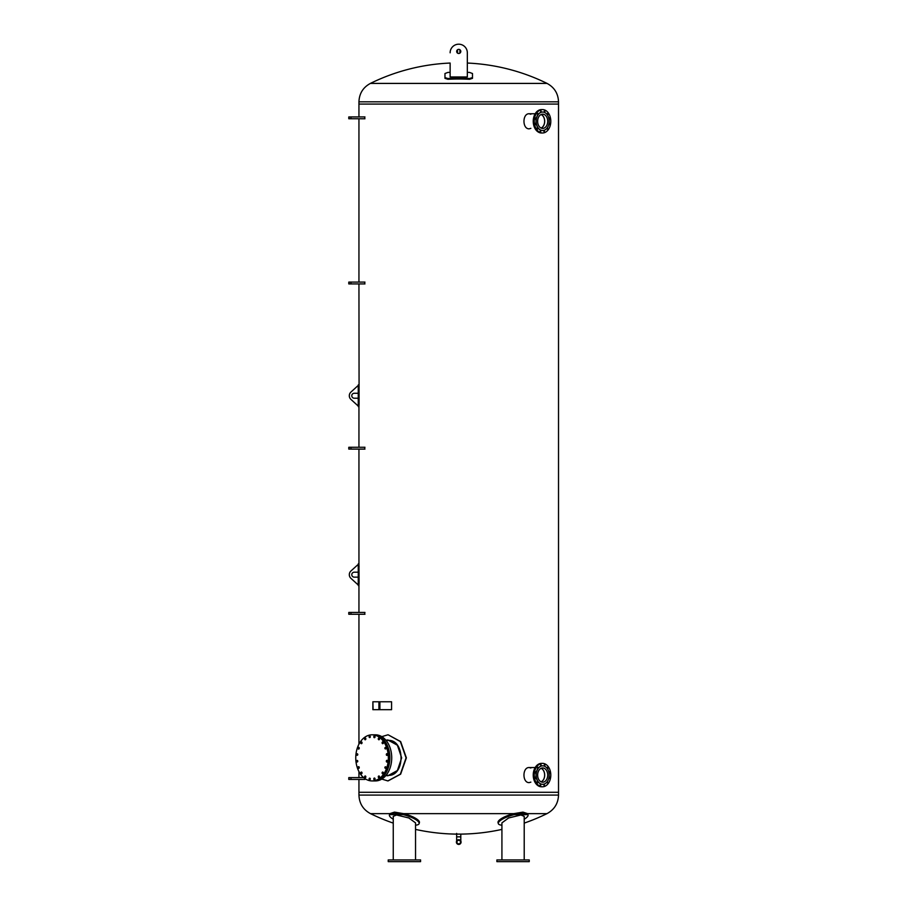 <?xml version="1.0" encoding="UTF-8"?>
<svg xmlns="http://www.w3.org/2000/svg" width="907" height="907" viewBox="0 0 907 907"><rect width="100%" height="100%" fill="white"/><g stroke="black" fill="none" stroke-linecap="round" stroke-linejoin="round"><path stroke-width="1.36" d="M450.133 52.799A8.605 8.605 0 0 1 458.727 44.194A8.605 8.605 0 0 1 467.332 52.799L467.332 76.959L450.133 76.959L450.133 63.048A200.152 200.152 0 0 0 370.407 83.41L547.046 83.41C554.37 87.367 558.19 93.512 558.519 101.833L558.519 792.287L358.945 792.287L558.519 792.287L558.519 795.088L358.945 795.088L358.945 779.442M358.945 116.924L358.945 104.078L558.519 104.078L358.945 104.078L358.945 101.833L558.519 101.833M415.542 829.406A200.288 200.288 0 0 0 456.652 834.111L460.801 834.111A200.288 200.288 0 0 0 501.922 829.406M524.212 823.114A200.288 200.288 0 0 0 546.955 813.647L527.659 813.647L522.954 812.116L513.804 813.647L403.66 813.647L394.5 812.116L389.806 813.647L370.51 813.647C363.129 809.656 359.274 803.466 358.945 795.088M364.773 282.27L364.773 283.755M364.773 447.434L364.773 448.931M364.773 612.599L364.773 614.096M364.773 117.094L364.773 118.59M529.291 128.828C522.194 129.293 522.194 113.284 529.291 113.749L535.175 113.749M529.144 128.828L530.867 128.341M530.867 114.237L529.144 113.749M529.291 782.616C522.194 783.081 522.194 767.073 529.291 767.537L535.175 767.537M529.144 782.616L530.867 782.129M530.867 768.025L529.144 767.537M386.053 740.395L388.173 740.395C405.293 739.307 405.293 776.437 388.173 775.349L386.053 775.349M385.894 775.542L387.879 775.768L397.391 770.519L401.665 757.867L397.391 745.225L387.879 739.976L385.894 740.203M385.94 740.271L388.026 739.976M388.026 775.768L385.94 775.474M388.026 780.927L400.645 774.17L406.381 757.867L400.645 741.575L388.173 734.817L400.35 741.575L406.075 757.867L400.35 774.17L387.879 780.927L381.79 779.09M381.79 736.654L387.879 734.817M469.599 79.283L472.49 78.331L472.49 77.571L469.599 78.524A200.969 185.561 180 0 0 447.854 78.524L444.963 77.571L444.963 78.331L447.854 79.283A200.141 184.801 -0 0 1 469.599 79.283L469.599 78.524M467.332 72.333A200.402 185.051 -0 0 1 469.599 72.435L472.49 73.524L472.49 77.571M444.963 77.571L444.963 73.524L447.854 72.435A200.402 185.051 -0 0 1 450.133 72.333M458.727 53.49A2.063 2.063 0 0 1 456.663 51.427A2.063 2.063 0 0 1 458.727 49.363A2.063 2.063 0 0 1 460.79 51.427A2.063 2.063 0 0 1 458.727 53.49M389.806 813.647A15.487 4.195 -163.6 0 0 389.704 813.874L389.409 814.894A15.487 4.195 16.4 0 1 389.522 814.633L394.194 813.16L403.23 814.633A15.487 4.195 16.4 0 1 419.113 823.624A15.487 4.195 16.4 0 1 415.542 825.166M419.113 823.624L419.419 822.604A15.487 4.195 -163.6 0 0 403.66 813.647M393.253 819.225A15.487 4.195 16.4 0 1 389.409 814.894M393.253 859.927L393.253 816.368L396.518 814.985L408.876 817.978L415.542 822.887L415.542 859.927M388.23 859.927L388.23 861.65L420.576 861.65L420.576 859.927L388.23 859.927M513.804 813.647A15.487 4.195 163.6 0 0 498.045 822.604L498.34 823.624A15.487 4.195 -16.4 0 1 514.224 814.633L523.26 813.16L527.942 814.633A15.487 4.195 -16.4 0 1 528.055 814.894A15.487 4.195 -16.4 0 1 524.212 819.225M528.055 814.894L527.761 813.874A15.487 4.195 163.6 0 0 527.659 813.647M501.922 825.166A15.487 4.195 -16.4 0 1 498.34 823.624M501.922 859.927L501.922 822.887L508.578 817.978L520.947 814.985L524.212 816.368L524.212 859.927M496.889 859.927L496.889 861.65L529.235 861.65L529.235 859.927L496.889 859.927M373.491 780.927A23.049 16.303 -90 0 0 373.571 780.927A23.049 16.303 -90 0 0 389.874 757.867A23.049 16.303 -90 0 0 373.571 734.817A23.049 16.303 -90 0 0 373.491 734.817M373.571 734.817L375.419 734.817A23.049 16.303 90 0 1 391.722 757.867A23.049 16.303 90 0 1 375.419 780.927L373.571 780.927M379.545 738.865A0.896 0.635 90 0 1 378.276 738.865A0.896 0.635 90 0 1 379.545 738.865M383.366 742.788A0.896 0.635 90 0 1 382.096 742.788A0.896 0.635 90 0 1 383.366 742.788M386.133 748.184A0.896 0.635 90 0 1 384.874 748.184A0.896 0.635 90 0 1 386.133 748.184M387.595 754.533A0.896 0.635 90 0 1 386.325 754.533A0.896 0.635 90 0 1 387.595 754.533M387.595 761.211A0.896 0.635 90 0 1 386.325 761.211A0.896 0.635 90 0 1 387.595 761.211M386.133 767.56A0.896 0.635 90 0 1 384.874 767.56A0.896 0.635 90 0 1 386.133 767.56M383.366 772.957A0.896 0.635 90 0 1 382.096 772.957A0.896 0.635 90 0 1 383.366 772.957M379.545 776.88A0.896 0.635 90 0 1 378.276 776.88A0.896 0.635 90 0 1 379.545 776.88M375.056 778.943A0.896 0.635 90 0 1 373.786 778.943A0.896 0.635 90 0 1 375.056 778.943M370.328 778.943A0.896 0.635 90 0 1 369.07 778.943A0.896 0.635 90 0 1 370.328 778.943M365.85 776.88A0.896 0.635 90 0 1 364.58 776.88A0.896 0.635 90 0 1 365.85 776.88M362.029 772.957A0.896 0.635 90 0 1 360.759 772.957A0.896 0.635 90 0 1 362.029 772.957M359.251 767.56A0.896 0.635 90 0 1 357.982 767.56A0.896 0.635 90 0 1 359.251 767.56M357.789 761.211A0.896 0.635 90 0 1 356.53 761.211A0.896 0.635 90 0 1 357.789 761.211M357.789 754.533A0.896 0.635 90 0 1 356.53 754.533A0.896 0.635 90 0 1 357.789 754.533M359.251 748.184A0.896 0.635 90 0 1 357.982 748.184A0.896 0.635 90 0 1 359.251 748.184M362.029 742.788A0.896 0.635 90 0 1 360.759 742.788A0.896 0.635 90 0 1 362.029 742.788M365.85 738.865A0.896 0.635 90 0 1 364.58 738.865A0.896 0.635 90 0 1 365.85 738.865M370.328 736.801A0.896 0.635 90 0 1 369.07 736.801A0.896 0.635 90 0 1 370.328 736.801M375.056 736.801A0.896 0.635 90 0 1 373.786 736.801A0.896 0.635 90 0 1 375.056 736.801M388.366 757.867A23.049 16.303 -90 0 0 372.063 734.817A23.049 16.303 -90 0 0 355.759 757.867A23.049 16.303 -90 0 0 372.063 780.927A23.049 16.303 -90 0 0 388.366 757.867M372.063 734.817L373.423 734.817A23.049 16.303 90 0 1 389.727 757.867A23.049 16.303 90 0 1 373.423 780.927L372.063 780.927M535.323 123.261L535.595 124.667L535.323 123.261M536.989 128.091L537.454 127.706L537.454 129.225L536.989 128.091M540.13 131.096L540.674 130.336L540.674 131.844L540.13 131.096M543.917 131.47L544.381 130.336L544.381 131.844L543.917 131.47M547.34 129.123L547.601 127.706L547.34 129.123M548.996 123.533L549.461 123.159L549.461 124.667L548.928 123.908M548.928 118.67L549.461 117.899L549.733 119.316L548.996 119.044M548.066 114.486L547.601 114.86L547.601 113.352L548.066 114.486M544.926 111.482L544.381 112.241L544.381 110.722L544.926 111.482M541.139 111.108L540.674 112.241L540.674 110.722L541.139 111.108M537.715 113.454L537.454 114.86L537.715 113.454M535.595 117.899L535.595 119.418L535.595 117.899M542.601 130.506A9.217 6.519 -90 0 1 542.533 130.506A9.217 6.519 -90 0 1 536.003 121.289A9.217 6.519 -90 0 1 542.533 112.06A9.217 6.519 -90 0 1 542.601 112.06M549.2 121.289A9.217 6.519 -90 0 1 542.669 130.506A9.217 6.519 -90 0 1 536.15 121.289A9.217 6.519 -90 0 1 542.669 112.06A9.217 6.519 -90 0 1 549.2 121.289M534.257 121.289A11.7 8.276 -90 0 1 542.533 109.588A11.7 8.276 -90 0 1 550.798 121.289A11.7 8.276 -90 0 1 542.533 132.989A11.7 8.276 -90 0 1 534.257 121.289M542.533 132.989L541.502 132.989A11.7 8.276 -90 0 1 533.237 121.289A11.7 8.276 -90 0 1 541.502 109.588L542.533 109.588M541.162 114.475A7.131 5.045 -90 0 1 544.699 121.289A7.131 5.045 -90 0 1 541.162 128.091M547.715 121.289A7.131 5.045 -90 0 1 542.669 128.42A7.131 5.045 -90 0 1 537.636 121.289A7.131 5.045 -90 0 1 542.669 114.157A7.131 5.045 -90 0 1 547.715 121.289M541.071 128.046A7.052 4.989 90 0 0 544.642 121.289A7.052 4.989 90 0 0 541.071 114.52M548.928 772.458L549.461 771.687L549.733 773.104L548.996 772.832M548.066 768.274L547.601 768.66L547.601 767.141L548.066 768.274M544.926 765.27L544.381 766.03L544.381 764.51L544.926 765.27M541.139 764.896L540.674 766.03L540.674 764.51L541.139 764.896M537.715 767.243L537.454 768.66L537.715 767.243M535.595 771.687L535.595 773.206L535.595 771.687M535.323 777.05L535.595 778.467L535.323 777.05M536.989 781.879L537.454 781.494L537.454 783.013L536.989 781.879M540.13 784.884L540.674 784.124L540.674 785.643L540.13 784.884M543.917 785.258L544.381 784.124L544.381 785.643L543.917 785.258M547.34 782.911L547.601 781.494L547.34 782.911M548.996 777.322L549.461 776.948L549.461 778.467L548.928 777.696M542.601 784.294A9.217 6.519 -90 0 1 542.533 784.294A9.217 6.519 -90 0 1 536.003 775.077A9.217 6.519 -90 0 1 542.533 765.859A9.217 6.519 -90 0 1 542.601 765.859M536.15 775.077A9.217 6.519 -90 0 1 542.669 765.859A9.217 6.519 -90 0 1 549.2 775.077A9.217 6.519 -90 0 1 542.669 784.294A9.217 6.519 -90 0 1 536.15 775.077M550.798 775.077A11.7 8.276 -90 0 1 542.533 786.777A11.7 8.276 -90 0 1 534.257 775.077A11.7 8.276 -90 0 1 542.533 763.377A11.7 8.276 -90 0 1 550.798 775.077M542.533 786.777L541.502 786.777A11.7 8.276 -90 0 1 533.237 775.077A11.7 8.276 -90 0 1 541.502 763.377L542.533 763.377M541.162 768.274A7.131 5.045 -90 0 1 544.699 775.077A7.131 5.045 -90 0 1 541.162 781.879M537.636 775.077A7.131 5.045 -90 0 1 542.669 767.946A7.131 5.045 -90 0 1 547.715 775.077A7.131 5.045 -90 0 1 542.669 782.208A7.131 5.045 -90 0 1 537.636 775.077M541.071 781.834A7.052 4.989 90 0 0 544.642 775.077A7.052 4.989 90 0 0 541.071 768.32M358.945 447.253L358.945 406.585L358.254 406.585L358.254 384.897L358.288 406.585L358.968 406.585L359.093 403.694L358.945 283.936M358.288 384.897L358.968 384.897L358.288 384.897M358.288 406.585L358.401 403.694L359.093 403.694M354.263 393.264A2.483 2.483 0 0 0 351.78 395.735A2.483 2.483 0 0 0 354.263 398.218L357.562 398.218A0.692 0.692 0 0 1 358.254 398.91L358.254 405.134L357.562 405.44L350.93 399.409A4.954 4.954 0 0 1 350.93 392.073L357.562 386.042L358.254 386.348L358.254 392.572A0.692 0.692 0 0 1 357.562 393.264L354.263 393.264M358.945 612.429L358.945 585.514L358.254 585.514L358.254 563.837L358.288 585.514L358.945 585.514L359.093 582.623L358.968 563.837L358.254 563.837L358.945 563.837L358.945 449.112M357.562 577.147A0.692 0.692 0 0 1 358.254 577.838L358.254 584.063L357.562 584.369L350.93 578.337A4.954 4.954 0 0 1 350.93 571.002L357.562 564.982L358.254 565.288L358.254 571.512A0.692 0.692 0 0 1 357.562 572.192L354.263 572.192A2.483 2.483 0 0 0 351.78 574.675A2.483 2.483 0 0 0 354.263 577.147L357.562 577.147M350.93 777.605L350.93 779.43M348.787 777.605L348.787 779.43L348.787 777.605L363.616 777.594M349.014 778.523L348.787 777.877L349.014 778.523M350.986 777.605L350.986 779.43L364.954 779.442M350.93 612.44L350.93 614.254M348.787 612.44L348.787 614.254L348.787 612.44L364.954 612.429M349.014 613.347L348.787 613.994L349.014 613.347M350.986 612.44L350.986 614.254L364.954 614.277M350.93 447.276L350.93 449.09M348.787 447.276L348.787 449.09L348.787 447.276L364.954 447.253M349.014 448.183L348.787 447.536L349.014 448.183M350.986 447.276L350.986 449.09L348.787 449.09M350.93 116.935L350.93 118.749M348.787 116.935L348.787 118.749L348.787 116.935L364.954 116.924M349.014 117.842L348.787 118.488L349.014 117.842M350.986 116.935L350.986 118.749L364.954 118.772M350.93 282.1L350.93 283.925M348.787 282.1L348.787 283.925L348.787 282.1L364.954 282.088M349.014 283.018L348.787 282.372L349.014 283.018M350.986 282.1L350.986 283.925L364.954 283.936M378.922 701.78L372.879 701.78L373.083 709.693L378.922 709.693L378.922 701.78L391.575 701.78L391.575 709.693L378.922 709.693M456.652 833.397L456.652 842.07M460.801 842.07L460.801 836.844L456.652 836.844L460.801 836.844L460.801 834.111M458.727 843.873A1.803 1.803 0 0 0 460.291 841.174A1.803 1.803 0 0 0 457.173 841.174A1.803 1.803 0 0 0 458.727 843.873M456.777 842.07A1.95 1.95 0 0 1 458.727 840.12A1.95 1.95 0 0 1 460.677 842.07A1.95 1.95 0 0 1 458.727 844.02A1.95 1.95 0 0 1 456.777 842.07M461.073 842.07A2.336 2.336 0 0 1 458.727 844.417A2.336 2.336 0 0 1 456.391 842.07A2.336 2.336 0 0 1 458.727 839.735A2.336 2.336 0 0 1 461.073 842.07M447.854 78.524L447.854 79.283M389.522 814.633L403.23 814.633M514.224 814.633L527.942 814.633M358.401 387.788L359.093 387.788M358.401 582.623L359.093 582.623M358.401 566.728L359.093 566.728M379.897 701.78L379.897 709.693M370.407 83.41C363.095 87.367 359.263 93.512 358.945 101.833M547.046 83.41A200.152 200.152 0 0 0 467.332 63.048M546.955 813.647C554.336 809.656 558.19 803.466 558.519 795.088M370.51 813.647A200.288 200.288 0 0 0 393.253 823.114M358.945 777.594L358.945 771.551M358.945 744.193L358.945 614.277M358.945 282.088L358.945 118.772M348.787 779.43L350.986 779.43M348.787 614.254L350.986 614.254M364.954 449.112L350.986 449.112M348.787 118.749L350.986 118.749M348.787 283.925L350.986 283.925M459.894 53.128L459.894 49.715M457.57 53.128L457.57 49.715M372.879 701.78L372.879 709.693"/></g></svg>
